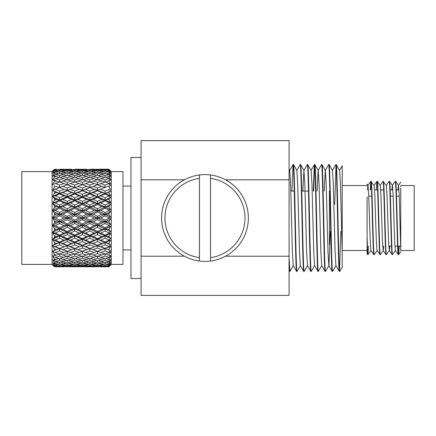 <?xml version="1.0" encoding="UTF-8"?>
<svg xmlns="http://www.w3.org/2000/svg" width="436" height="436" viewBox="0 0 436 436"><rect width="100%" height="100%" fill="white"/><g stroke="black" fill="none" stroke-linecap="round" stroke-linejoin="round"><path stroke-width="0.65" d="M399.267 196.135L396.477 196.135M393.163 196.135L390.373 196.135M371.734 196.135L368.758 196.135M374.573 189.916L377.614 189.916M380.672 189.916L383.718 189.916M390.155 189.916L392.874 189.916M396.253 189.916L398.978 189.916M388.787 246.084L391.506 246.084M394.885 246.084L397.61 246.084M397.943 246.084L400.744 246.084M399.305 246.084L398.624 254.629C397.61 256.891 396.591 179.103 395.572 181.371L395.239 181.371C396.259 179.109 397.272 256.897 398.291 254.629L395.37 250.569L394.645 241.048L393.119 194.952L392.395 185.431L389.506 181.392L389.135 181.371C390.155 179.109 391.174 256.897 392.187 254.629L389.266 250.569L388.541 241.048L387.015 194.952L386.291 185.431L383.037 181.371C384.051 179.109 385.07 256.897 386.089 254.629L383.168 250.569L382.443 241.048L380.917 194.952L380.192 185.431L377.303 181.392L376.933 181.371C377.952 179.109 378.971 256.897 379.985 254.629L377.064 250.569L376.339 241.048L374.813 194.952L374.088 185.431L370.834 181.371C371.848 179.109 372.867 256.897 373.886 254.629L370.965 250.569L370.235 241.048L368.714 194.952L367.984 185.431L367.107 184.205L367.112 185.54L342.216 185.54M400.744 186.575L400.744 185.54L414.2 185.54L414.2 250.46L400.744 250.46L399.218 194.952L398.493 185.431L395.572 181.371M398.624 254.629L398.291 254.629M395.37 250.569L392.525 254.629C391.506 256.891 390.487 179.103 389.473 181.371M392.525 254.629L392.187 254.629M389.828 246.084L389.343 250.569L386.421 254.629C385.402 256.891 384.389 179.103 383.369 181.371M386.421 254.629L386.089 254.629M383.724 246.084L383.239 250.569L380.317 254.629C379.304 256.891 378.285 179.103 377.271 181.371M380.317 254.629L379.985 254.629M377.14 250.569L374.219 254.629C373.2 256.891 372.186 179.103 371.167 181.371M374.219 254.629L373.886 254.629M398.455 254.063L398.973 246.084M391.839 189.916L392.318 185.431L395.239 181.371M386.214 185.431L389.135 181.371M380.116 185.431L383.037 181.371M376.257 189.916L376.933 181.371M370.998 181.937L370.486 189.916M371.036 250.569L367.782 254.629L367.112 246.264L367.112 196.936M367.951 254.063L368.464 246.084M370.153 189.916L370.834 181.371M400.744 230.726L400.744 218.365M400.744 205.705L400.744 194.614M367.112 250.46L342.216 250.46M308.492 191.093L301.767 191.093M294.256 191.093L290.807 191.093M289.073 256.205L289.073 295.363L141.073 295.363L141.073 140.637L289.073 140.637L289.073 256.205L225.554 256.205M342.216 267.148L342.216 251.637L342.216 267.148L339.742 271.399C338.559 274.691 337.371 161.304 336.183 164.601L335.753 164.634L332.385 170.465M339.59 170.465L342.216 165.773L342.216 251.637L340.44 184.363L339.59 170.465L336.183 164.601M339.742 271.399L339.317 271.366L335.943 265.535L335.099 251.637L333.317 184.363L332.472 170.465L329.066 164.601L328.635 164.634L325.267 170.465L324.215 191.093M339.355 271.399C338.167 274.696 336.979 161.309 335.796 164.601M335.943 265.535L332.624 271.399C331.436 274.691 330.254 161.304 329.066 164.601M332.624 271.399L332.194 271.366L328.826 265.535L327.981 251.637L326.199 184.363L325.354 170.465L321.948 164.601L321.517 164.634L318.149 170.465L317.097 191.093M332.232 271.399C331.049 274.696 329.861 161.309 328.673 164.601M330.33 231.456L328.913 265.535L325.507 271.399C324.319 274.691 323.13 161.304 321.948 164.601M325.507 271.399L325.076 271.366L321.708 265.535L320.858 251.637L319.081 184.363L318.231 170.465L314.863 164.634L314.4 164.634L313.255 191.093M325.114 271.399C323.926 274.696 322.744 161.309 321.555 164.601M321.795 265.535L318.384 271.399C317.201 274.691 316.013 161.304 314.825 164.601M318.384 271.399L317.958 271.366L314.59 265.535L313.74 251.637L311.963 184.363L311.113 170.465L307.707 164.601L307.276 164.634L303.908 170.465L302.857 191.093M317.997 271.399C316.808 274.696 315.62 161.309 314.438 164.601M314.672 265.535L311.266 271.399C310.078 274.691 308.895 161.304 307.707 164.601M311.266 271.399L310.835 271.366L307.467 265.535L306.622 251.637L304.84 184.363L303.908 170.465M310.873 271.399C309.691 274.696 308.503 161.309 307.315 164.601M307.554 265.535L304.148 271.399C302.96 274.691 301.772 161.304 300.589 164.601L300.159 164.634L296.791 170.465M303.996 170.465L300.589 164.601M304.148 271.399L303.718 271.366L300.35 265.535L299.499 251.637L297.723 184.363L296.872 170.465L293.504 164.634L293.041 164.634L291.897 191.093M303.756 271.399C302.568 274.696 301.385 161.309 300.197 164.601M300.437 265.535L297.025 271.399C295.842 274.691 294.654 161.304 293.466 164.601M297.025 271.399L296.6 271.366L293.232 265.535L292.382 251.637L290.605 184.363L289.755 170.465L289.073 169.288M296.638 271.399C295.45 274.696 294.262 161.309 293.079 164.601M340.848 231.456L339.551 270.571M342.216 183.365L342.216 182.221M335.987 165.429L334.69 204.544M314.628 165.429L313.648 191.093M293.314 265.535L289.945 271.366L289.515 271.399L289.073 270.663M367.112 246.264L367.112 253.714L367.782 254.629M400.744 249.877L400.744 187.96M400.744 182.177L398.422 185.431L397.937 189.916M370.802 181.392L367.913 185.431L367.428 189.916M368.115 254.629C367.777 254.15 367.439 248.117 367.112 236.53M141.073 278.544L130.985 278.544L130.985 157.456L141.073 157.456L141.073 155.854M141.073 275.323L141.073 267.562M329.436 244.907L329.436 191.093M141.073 179.796L184.412 179.796M225.554 179.796L289.073 179.796M141.073 256.205L184.412 256.205M289.515 271.399L289.073 267.35M289.907 271.399L289.073 257.627M342.216 217.439L342.216 221.837M342.216 231.576L342.216 240.939M52.075 264.418L52.075 171.582L21.8 171.582L21.8 264.418L52.075 264.418L54.429 266.69L56.369 266.619L54.429 266.69L52.745 265.088M111.273 218L111.273 264.418L122.979 264.418L122.979 171.582L111.273 171.582L111.273 218M53.127 250.923L56.369 249.675L54.429 248.923L52.745 245.948L53.421 246.073L52.745 245.414L56.369 243.484L54.429 242.639L52.745 239.675L53.421 239.686L52.745 239.086L59.639 236.023L59.639 235.124L63.945 233.069L67.215 232.552L67.215 234.633L62.909 236.666L59.639 236.023L67.215 232.552L67.215 231.489L71.509 229.385L74.769 228.993L74.769 230.987L70.479 233.069L67.215 232.552L74.769 228.993L74.769 227.772L79.074 225.63L82.35 225.368L82.35 227.26L78.044 229.385L74.769 228.993L82.35 225.368L82.35 223.99L86.65 221.826L89.914 221.695L89.914 223.472L85.62 225.63L82.35 225.368L110.602 211.607L108.319 214.174L105.054 214.305L110.602 217.014L108.918 217.782L105.054 215.825L100.754 218L97.479 218L97.479 219.651L93.173 221.826L89.914 221.695L89.914 220.175L94.209 218L89.914 215.825L85.62 218L82.35 218L82.35 219.651L78.044 221.826L74.769 221.695L74.769 220.175L79.074 218L74.769 215.825L70.479 218L67.215 218L67.215 219.651L62.909 221.826L59.639 221.695L59.639 220.175L63.945 218L59.639 215.825L55.334 218L52.745 217.673L89.914 199.977L110.602 191.121L108.918 192.26L105.054 193.393L105.054 191.121L108.918 189.507L110.602 191.121M108.918 217.782L108.918 218.218L110.602 218.986L108.918 221.526L108.918 222.131L110.602 224.393L108.918 225.412L108.918 225.848L110.602 226.339L108.918 229.091L108.918 229.679L110.602 231.614L108.918 232.862L108.918 233.282L110.602 233.483L108.918 236.383L108.918 236.944L110.602 238.497L108.918 239.947L108.918 240.334L110.602 240.252L108.918 243.223L108.918 243.74L110.602 244.879L108.918 246.493L108.918 246.847L110.602 246.471L108.918 249.441L108.918 249.904L110.602 250.596L108.918 252.335L108.918 252.64L110.602 251.986L108.918 254.891L108.918 255.283L110.602 255.512L108.918 257.327L110.602 256.668L108.918 259.742L110.602 259.502L108.918 261.556L110.602 260.396L108.918 263.175L110.602 262.472L108.918 264.45L110.602 263.082L108.918 265.497L110.602 264.347L108.918 266.205L110.602 264.652L108.918 266.647L110.602 265.083L108.918 266.772L105.054 266.723L108.918 266.772L111.273 264.418M54.429 266.538L52.745 264.456L54.429 265.644L56.369 265.426L54.429 265.186L52.745 262.685L54.429 263.426L56.369 263.061L54.429 262.674L52.745 259.807L54.429 260.09L56.369 259.584L54.429 259.066L52.745 255.905L56.369 255.087L54.429 254.444L53.197 252.319M54.429 265.186L54.429 265.644M54.429 262.674L54.429 263.426M54.429 259.066L54.429 260.09M54.429 254.444L54.429 255.719M52.745 251.528L53.421 251.774L52.745 251.065L67.215 245.681L82.35 239.38L110.602 226.339M54.429 248.923L54.429 250.417M54.429 242.639L54.429 244.318M52.745 239.086L54.429 237.566L56.369 236.666L59.639 236.023L59.639 238.181L55.334 240.143L53.421 239.686M56.369 236.666L54.429 235.751L54.429 237.566M54.429 235.751L52.745 232.868L53.421 232.759L52.745 232.235L54.429 230.339L56.369 229.385L59.639 228.993L110.602 204.386L108.918 206.321L105.054 207.007L105.054 205.013L108.918 203.138L110.602 204.386M56.369 229.385L54.429 228.426L54.429 230.339M54.429 228.426L52.745 225.69L53.421 225.472L52.745 225.041L54.429 222.807L56.369 221.826L59.639 221.695L97.479 203.449L110.602 197.503L108.918 199.056L105.054 199.977L105.054 197.819L108.918 196.053L110.602 197.503M56.369 221.826L54.429 220.845L54.429 222.807M54.429 220.845L52.745 218.327L53.421 218M109.169 257.066L109.425 256.788M108.918 254.891L108.319 255.087L105.054 253.806L105.054 256.139L100.754 257.458L97.996 256.303M108.918 249.441L108.319 249.675L105.054 248.585L105.054 250.913L100.754 252.488L105.054 253.992L108.918 252.64M100.754 252.488L97.479 251.3L97.479 253.638L93.173 255.087L97.479 256.461L105.054 253.806M97.479 256.096L97.479 258.406L93.173 259.584L90.688 258.477M93.173 255.087L89.914 253.806L89.914 256.139L85.62 257.458L89.914 258.695L96.961 256.303M89.914 258.695L89.914 260.428L85.62 261.458L83.396 260.423M82.35 256.096L82.35 258.406L78.044 259.584L82.35 260.679L86.65 259.584L89.14 258.477M82.35 260.679L82.35 262.183L78.044 263.061L76.098 262.118M108.918 243.223L108.319 243.484L105.054 242.607L105.054 244.879L100.754 246.667L97.479 245.681L97.479 247.991L93.173 249.675L89.914 248.585L89.914 250.913L85.62 252.488L82.35 251.3L82.35 253.638L78.044 255.087L74.769 253.806L74.769 256.139L70.479 257.458L74.769 258.695L74.769 260.428L70.479 261.458L74.769 262.401L79.074 261.458L81.298 260.423M74.769 262.401L74.769 263.666L70.479 264.385L68.839 263.562M67.215 256.096L67.215 258.406L62.909 259.584L67.215 260.679L67.215 262.183L62.909 263.061L67.215 263.845L71.509 263.061L73.444 262.118M67.215 263.845L67.215 264.87L62.909 265.426L61.58 264.739M108.918 236.383L108.319 236.666L105.054 236.023L105.054 238.181L100.754 240.143L97.479 239.38L97.479 241.604L93.173 243.484L89.914 242.607L89.914 244.879L85.62 246.667L82.35 245.681L82.35 247.991L78.044 249.675L74.769 248.585L74.769 250.913L70.479 252.488L67.215 251.3L67.215 253.638L62.909 255.087L59.639 253.806L59.639 256.139L55.334 257.458L59.639 258.695L59.639 260.428L55.334 261.458L59.639 262.401L59.639 263.666L55.334 264.385L59.639 265.012L63.945 264.385L65.591 263.562M56.369 265.426L57.694 264.739M59.639 265.012L59.639 265.786L55.334 266.173L53.421 265.175M85.62 252.488L89.914 253.992L110.602 246.471M70.479 252.488L74.769 253.992L89.914 248.585L97.479 251.3L108.918 246.847M85.62 257.458L82.862 256.303M78.044 255.087L82.35 256.461L89.914 253.806M78.044 259.584L75.548 258.477M74.769 258.695L81.832 256.303M70.479 261.458L68.261 260.423M67.215 260.679L71.509 259.584L73.995 258.477M62.909 263.061L60.969 262.118M59.639 262.401L63.945 261.458L66.168 260.423M56.369 263.061L58.31 262.118M55.334 264.385L53.421 263.426M108.918 229.091L108.319 229.385L105.054 228.993L105.054 230.987L100.754 233.069L97.479 232.552L97.479 234.633L93.173 236.666L89.914 236.023L89.914 238.181L85.62 240.143L82.35 239.38L82.35 241.604L78.044 243.484L74.769 242.607L74.769 244.879L70.479 246.667L67.215 245.681L67.215 247.991L62.909 249.675L59.639 248.585L59.639 250.913L55.334 252.488L59.639 253.992L74.769 248.585L82.35 251.3L97.479 245.681L110.602 240.252M56.369 249.675L59.639 248.585L67.215 251.3L82.35 245.681L89.914 248.585L97.479 245.681L97.479 245.315L101.784 243.484L105.054 242.607L105.054 242.056L108.918 240.334M70.479 257.458L67.727 256.303M62.909 255.087L67.215 256.461L74.769 253.806M62.909 259.584L60.419 258.477M59.639 258.695L66.703 256.303M56.369 259.584L58.86 258.477M55.334 261.458L53.421 260.559M52.745 245.948L59.639 248.585L67.215 245.681L74.769 248.585L89.914 242.607L110.602 233.483M108.918 221.526L108.319 221.826L105.054 221.695L105.054 223.472L100.754 225.63L97.479 225.368L97.479 227.26L93.173 229.385L89.914 228.993L89.914 230.987L85.62 233.069L82.35 232.552L82.35 234.633L78.044 236.666L74.769 236.023L74.769 238.181L70.479 240.143L67.215 239.38L67.215 241.604L62.909 243.484L59.639 242.607L67.215 245.681L67.215 245.315L71.509 243.484L74.769 242.607L82.35 245.681L82.35 245.315L86.65 243.484L89.914 242.607L89.914 242.056L94.209 240.143L97.479 239.38L97.479 238.656L101.784 236.666L105.054 236.023L105.054 235.124L108.918 233.282M56.369 255.087L59.639 253.806M55.334 257.458L53.421 256.641M52.745 245.414L67.215 239.38L74.769 242.607L74.769 242.056L79.074 240.143L82.35 239.38L82.35 238.656L86.65 236.666L89.914 236.023L89.914 235.124L94.209 233.069L97.479 232.552L97.479 231.489L101.784 229.385L105.054 228.993L105.054 227.772L108.918 225.848M55.334 252.488L53.421 251.774M56.369 243.484L59.639 242.607L59.639 242.056L63.945 240.143L67.215 239.38L74.769 236.023L110.602 218.986M52.745 232.868L67.215 239.38L67.215 238.656L71.509 236.666L74.769 236.023L74.769 235.124L79.074 233.069L82.35 232.552L82.35 231.489L86.65 229.385L89.914 228.993L89.914 227.772L94.209 225.63L97.479 225.368L97.479 223.99L101.784 221.826L105.054 221.695L105.054 220.175L108.918 218.218M52.745 239.675L59.639 242.607L59.639 244.879L55.334 246.667L53.421 246.073M94.209 218L97.479 218L97.479 216.349L101.784 214.174L105.054 214.305L105.054 212.528L108.918 210.588L110.602 211.607M52.745 210.31L54.429 207.574L56.369 206.615L59.639 207.007L59.639 208.228L55.334 210.37L52.745 210.31L59.639 207.007L59.639 205.013L63.945 202.931L67.215 203.449L67.215 204.511L62.909 206.615L59.639 207.007L67.215 203.449L67.215 201.367L71.509 199.334L74.769 199.977L74.769 200.876L70.479 202.931L67.215 203.449L82.35 196.62L97.479 190.319L110.602 185.404L97.479 190.319L97.479 190.685L93.173 192.516L89.914 193.393L89.914 193.944L85.62 195.857L82.35 196.62L82.35 197.345L78.044 199.334L74.769 199.977L82.35 203.449L82.35 204.511L78.044 206.615L74.769 207.007L74.769 205.013L79.074 202.931L82.35 203.449L82.35 201.367L86.65 199.334L89.914 199.977L89.914 197.819L94.209 195.857L97.479 196.62L97.479 194.396L101.784 192.516L105.054 193.393L105.054 193.944L100.754 195.857L97.479 196.62L97.479 197.345L93.173 199.334L89.914 199.977L89.914 200.876L85.62 202.931L82.35 203.449L89.914 207.007L89.914 208.228L85.62 210.37L82.35 210.632L82.35 208.74L86.65 206.615L89.914 207.007L89.914 205.013L94.209 202.931L97.479 203.449L97.479 201.367L101.784 199.334L105.054 199.977L105.054 200.876L100.754 202.931L97.479 203.449L97.479 204.511L93.173 206.615L89.914 207.007L97.479 210.632L97.479 212.01L93.173 214.174L89.914 214.305L89.914 212.528L94.209 210.37L97.479 210.632L97.479 208.74L101.784 206.615L105.054 207.007L105.054 208.228L100.754 210.37L97.479 210.632L105.054 214.305L105.054 215.825M79.074 218L82.35 218L82.35 216.349L86.65 214.174L89.914 214.305L89.914 215.825M70.479 225.63L67.215 225.368L67.215 223.99L71.509 221.826L74.769 221.695L74.769 223.472L70.479 225.63L74.769 227.772M62.909 229.385L59.639 228.993L59.639 227.772L63.945 225.63L67.215 225.368L67.215 227.26L62.909 229.385L67.215 231.489M52.745 232.235L59.639 228.993L59.639 230.987L55.334 233.069L53.421 232.759M78.044 214.174L74.769 214.305L74.769 212.528L79.074 210.37L82.35 210.632L82.35 212.01L78.044 214.174L82.35 216.349M63.945 218L67.215 218L67.215 216.349L71.509 214.174L74.769 214.305L74.769 215.825M52.745 225.041L59.639 221.695L59.639 223.472L55.334 225.63L53.421 225.472M70.479 210.37L67.215 210.632L67.215 208.74L71.509 206.615L74.769 207.007L74.769 208.228L70.479 210.37L74.769 212.528M62.909 214.174L59.639 214.305L59.639 212.528L63.945 210.37L67.215 210.632L67.215 212.01L62.909 214.174L67.215 216.349M52.745 217.673L54.429 215.155L56.369 214.174L59.639 214.305L59.639 215.825M108.319 180.913L105.054 182.194L105.054 179.861L108.918 178.673L110.602 180.488L108.319 180.913L108.918 181.109L110.602 184.014L105.054 182.008L82.35 190.319L82.35 190.685L78.044 192.516L74.769 193.393L74.769 193.944L70.479 195.857L67.215 196.62L74.769 199.977L74.769 197.819L79.074 195.857L82.35 196.62L82.35 194.396L86.65 192.516L89.914 193.393L89.914 191.121L94.209 189.333L97.479 190.319L97.479 188.009L101.784 186.325L105.054 187.415L105.054 185.087L108.918 183.665L110.602 185.404M52.745 203.132L54.429 200.249L56.369 199.334L59.639 199.977L59.639 200.876L55.334 202.931L52.745 203.132L59.639 199.977L59.639 197.819L63.945 195.857L67.215 196.62L67.215 197.345L62.909 199.334L59.639 199.977L74.769 193.393L97.479 184.701L97.479 182.362L101.784 180.913L105.054 182.194M94.209 183.512L89.914 182.008L67.215 190.319L67.215 190.685L62.909 192.516L59.639 193.393L67.215 196.62L67.215 194.396L71.509 192.516L74.769 193.393L74.769 191.121L79.074 189.333L82.35 190.319L82.35 188.009L86.65 186.325L89.914 187.415L89.914 185.087L94.209 183.512L105.054 187.6M108.319 176.417L108.918 176.575L110.602 179.332L108.918 178.417L105.054 177.305L105.054 175.572L108.918 174.645L110.602 176.498L108.918 176.258L105.834 177.523M105.054 177.305L97.996 179.697M97.479 179.905L97.479 177.594L101.784 176.417L104.28 177.523M101.784 180.913L97.479 179.539L89.914 182.194L89.914 179.861L94.209 178.542L96.961 179.697M52.745 196.325L54.429 193.361L56.369 192.516L59.639 193.393L59.639 193.944L55.334 195.857L52.745 196.325L59.639 193.393L82.35 184.701L82.35 182.362L86.65 180.913L89.914 182.194M56.369 192.516L52.745 190.587L59.639 193.393L59.639 191.121L63.945 189.333L67.215 190.319L67.215 188.009L71.509 186.325L74.769 187.415L74.769 185.087L79.074 183.512L97.479 190.319L110.602 195.748L108.918 195.666L105.054 193.944M108.319 172.939L108.918 173.059L110.602 175.604L108.918 174.444L105.054 173.599L105.054 172.334L108.918 171.68L110.602 173.528L108.918 172.825L106.384 173.882M105.054 173.599L100.754 174.542L98.525 175.577M101.784 176.417L97.479 175.321L97.479 173.817L101.784 172.939L103.724 173.882M97.479 175.321L93.173 176.417L90.688 177.523M94.209 178.542L89.914 177.305L89.914 175.572L94.209 174.542L96.432 175.577M89.914 177.305L82.862 179.697M82.35 179.905L82.35 177.594L86.65 176.417L89.14 177.523M86.65 180.913L82.35 179.539L74.769 182.194L74.769 179.861L79.074 178.542L81.832 179.697M79.074 183.512L74.769 182.008L67.215 184.701L67.215 182.362L71.509 180.913L74.769 182.194M52.745 190.052L54.429 187.077L56.369 186.325L59.639 187.6L52.745 190.052L67.215 184.701L59.639 187.415L59.639 185.087L63.945 183.512L89.914 193.393L110.602 202.517L108.918 202.718L105.054 200.876M108.319 170.574L108.918 170.645L110.602 172.918L108.918 171.55L105.054 170.988L105.054 170.214L108.918 169.86L110.602 171.653L108.918 170.503L106.994 171.261M105.054 170.988L100.754 171.615L99.108 172.438M101.784 172.939L97.479 172.155L97.479 171.13L101.784 170.574L103.114 171.261M97.479 172.155L93.173 172.939L91.238 173.882M94.209 174.542L89.914 173.599L89.914 172.334L94.209 171.615L95.849 172.438M89.914 173.599L85.62 174.542L83.396 175.577M86.65 176.417L82.35 175.321L82.35 173.817L86.65 172.939L88.59 173.882M82.35 175.321L78.044 176.417L75.548 177.523M79.074 178.542L74.769 177.305L74.769 175.572L79.074 174.542L81.298 175.577M74.769 177.305L67.727 179.697M67.215 179.905L67.215 177.594L71.509 176.417L73.995 177.523M71.509 180.913L67.215 179.539L59.639 182.194L59.639 179.861L63.945 178.542L66.703 179.697M63.945 183.512L59.639 182.008L52.745 184.472L54.429 181.556L56.369 180.913L59.639 182.194M108.319 169.381L108.918 169.402L110.602 171.348L108.918 169.795L105.054 169.533L108.918 169.228L110.602 170.917L108.918 169.353L107.708 169.708M105.054 169.533L100.754 169.827L99.762 170.345M101.784 170.574L97.479 170.116L97.479 169.599L101.784 169.381L102.4 169.708M97.479 170.116L93.173 170.574L91.849 171.261M94.209 171.615L89.914 170.988L89.914 170.214L94.209 169.827L95.195 170.345M89.914 170.988L85.62 171.615L83.974 172.438M86.65 172.939L82.35 172.155L82.35 171.13L86.65 170.574L87.979 171.261M82.35 172.155L78.044 172.939L76.098 173.882M79.074 174.542L74.769 173.599L74.769 172.334L79.074 171.615L80.72 172.438M74.769 173.599L70.479 174.542L68.261 175.577M71.509 176.417L67.215 175.321L67.215 173.817L71.509 172.939L73.444 173.882M67.215 175.321L62.909 176.417L60.419 177.523M63.945 178.542L59.639 177.305L59.639 175.572L63.945 174.542L66.168 175.577M59.639 177.305L52.745 179.708L54.429 176.934L56.369 176.417L58.86 177.523M101.555 169.228L93.173 169.381L92.563 169.708M94.209 169.827L89.914 169.277L101.784 169.381M89.914 169.533L85.62 169.827L84.633 170.345M86.65 170.574L82.35 170.116L82.35 169.599L86.65 169.381L87.26 169.708M82.35 170.116L78.044 170.574L76.714 171.261M79.074 171.615L74.769 170.988L74.769 170.214L79.074 169.827L80.061 170.345M74.769 170.988L70.479 171.615L68.839 172.438M71.509 172.939L67.215 172.155L67.215 171.13L71.509 170.574L72.834 171.261M67.215 172.155L62.909 172.939L60.969 173.882M63.945 174.542L59.639 173.599L59.639 172.334L63.945 171.615L65.591 172.438M59.639 173.599L55.334 174.542L52.745 175.893L54.429 173.326L56.369 172.939L58.31 173.882M86.481 169.228L78.044 169.381L77.428 169.708M79.074 169.827L74.769 169.277L86.65 169.381M74.769 169.533L70.479 169.827L69.493 170.345M71.509 170.574L67.215 170.116L67.215 169.599L71.509 169.381L72.12 169.708M67.215 170.116L62.909 170.574L61.58 171.261M63.945 171.615L59.639 170.988L59.639 170.214L63.945 169.827L64.931 170.345M59.639 170.988L55.334 171.615L52.745 173.114L54.429 170.814L56.369 170.574L57.694 171.261M71.335 169.228L62.909 169.381L62.299 169.708M63.945 169.827L59.639 169.277L64.141 169.332M59.639 169.533L55.334 169.827L52.745 171.441L54.429 169.462L56.98 169.708M54.244 169.479L52.745 170.912M56.195 169.228L55.138 169.332M53.459 170.214L52.075 171.582M67.978 184.984L69.88 185.703M108.918 266.598L107.708 266.292M98.525 260.423L100.754 261.458L105.054 262.401L105.054 263.666L100.754 264.385L105.054 265.012L105.054 265.786L100.754 266.173L105.054 266.467L108.918 266.205M105.054 266.467L97.479 266.745L102.4 266.292M91.238 262.118L93.173 263.061L97.479 263.845L97.479 264.87L93.173 265.426L97.479 265.884L97.479 266.401L93.173 266.619L97.479 266.745L82.35 266.745L87.26 266.292M93.348 266.772L85.62 266.772M108.918 265.355L106.994 264.739M105.054 265.012L108.918 264.45M100.754 266.173L99.762 265.655M97.479 265.884L101.784 265.426L103.114 264.739M93.173 266.619L92.563 266.292M83.974 263.562L85.62 264.385L89.914 265.012L89.914 265.786L85.62 266.173L89.914 266.467L94.209 266.173L95.195 265.655M76.714 264.739L78.044 265.426L82.35 265.884L82.35 266.401L78.044 266.619L82.35 266.745L55.138 266.669M78.273 266.772L70.479 266.772M108.918 262.941L108.319 263.061L106.384 262.118M105.054 262.401L108.918 261.556M100.754 264.385L99.108 263.562M97.479 263.845L101.784 263.061L103.724 262.118M93.173 265.426L91.849 264.739M89.914 265.012L94.209 264.385L95.849 263.562M85.62 266.173L84.633 265.655M82.35 265.884L86.65 265.426L87.979 264.739M78.044 266.619L77.428 266.292M69.493 265.655L70.479 266.173L74.769 266.467L79.074 266.173L80.061 265.655M62.299 266.292L67.215 266.745L72.12 266.292M56.98 266.292L56.369 266.619M105.834 258.477L108.918 259.742M108.918 261.355L105.054 260.428L105.054 258.695L108.918 257.583M108.918 259.425L108.319 259.584M101.784 263.061L97.479 262.183L97.479 260.679L101.784 259.584L97.479 258.406M104.28 258.477L101.784 259.584M105.054 260.428L100.754 261.458M94.209 264.385L89.914 263.666L89.914 262.401L94.209 261.458L89.914 260.428M96.432 260.423L94.209 261.458M97.479 262.183L93.173 263.061M86.65 265.426L82.35 264.87L82.35 263.845L86.65 263.061L82.35 262.183M88.59 262.118L86.65 263.061M89.914 263.666L85.62 264.385M79.074 266.173L74.769 265.786L74.769 265.012L79.074 264.385L74.769 263.666M80.72 263.562L79.074 264.385M82.35 264.87L78.044 265.426M71.509 266.619L67.215 266.401L67.215 265.884L71.509 265.426L67.215 264.87M72.834 264.739L71.509 265.426M74.769 265.786L70.479 266.173M59.639 266.723L63.945 266.173L59.639 265.786M64.931 265.655L63.945 266.173M67.215 266.401L62.909 266.619M108.319 263.061L108.918 263.175M108.918 264.32L105.054 263.666M86.65 266.619L82.35 266.401M94.209 266.173L89.914 265.786M108.319 265.426L108.918 265.497M101.784 265.426L97.479 264.87M108.918 266.14L105.054 265.786M108.319 266.619L108.918 266.647M101.784 266.619L97.479 266.401M109.425 179.212L109.169 178.934M56.369 169.381L54.429 169.462M63.945 169.228L59.639 169.277M56.369 170.574L54.429 170.356L52.745 171.544L53.421 170.825M54.429 170.356L54.429 170.814M55.334 169.827L59.639 170.214M62.909 169.381L67.215 169.599M71.509 169.381L67.215 169.255M79.074 169.228L74.769 169.277M56.369 172.939L54.429 172.574L52.745 173.315L53.421 172.574M54.429 172.574L54.429 173.326M55.334 171.615L59.639 172.334M62.909 170.574L67.215 171.13M70.479 169.827L74.769 170.214M78.044 169.381L82.35 169.599M94.209 169.228L89.914 169.277M111.273 171.582L108.918 169.228L100.754 169.228L108.918 169.228L110.602 170.917M56.369 176.417L54.429 175.91L52.745 176.193L53.421 175.441M54.429 175.91L54.429 176.934M55.334 174.542L59.639 175.572M62.909 172.939L67.215 173.817M70.479 171.615L74.769 172.334M78.044 170.574L82.35 171.13M85.62 169.827L89.914 170.214M93.173 169.381L97.479 169.599M56.369 180.913L52.745 180.095L53.421 179.36M54.429 180.281L54.429 181.556M55.334 178.542L59.639 179.861M62.909 176.417L67.215 177.594M70.479 174.542L74.769 175.572M78.044 172.939L82.35 173.817M85.62 171.615L89.914 172.334M93.173 170.574L97.479 171.13M100.754 169.827L105.054 170.214M56.369 186.325L74.769 193.393L89.914 199.977L110.602 209.662L108.918 210.152L105.054 208.228M54.429 185.583L54.429 187.077M55.334 183.512L59.639 185.087M52.745 184.935L53.421 184.226M62.909 180.913L67.215 182.362M70.479 178.542L74.769 179.861M78.044 176.417L82.35 177.594M85.62 174.542L89.914 175.572M93.173 172.939L97.479 173.817M100.754 171.615L105.054 172.334M54.429 191.682L54.429 193.361M55.334 189.333L59.639 191.121M52.745 190.587L53.421 189.927M63.945 189.333L59.639 187.6M62.909 186.325L67.215 188.009M71.509 186.325L67.215 184.701M70.479 183.512L74.769 185.087M78.044 180.913L82.35 182.362M85.62 178.542L89.914 179.861M93.173 176.417L97.479 177.594M100.754 174.542L105.054 175.572M108.918 176.258L108.918 176.575M56.369 199.334L54.429 198.435L52.745 196.914L67.215 203.449L110.602 224.393M54.429 198.435L54.429 200.249M55.334 195.857L59.639 197.819M52.745 196.914L53.421 196.314M63.945 195.857L59.639 193.944M62.909 192.516L67.215 194.396M71.509 192.516L67.215 190.685M70.479 189.333L74.769 191.121M79.074 189.333L74.769 187.6M78.044 186.325L82.35 188.009M86.65 186.325L82.35 184.701M85.62 183.512L89.914 185.087M93.173 180.913L97.479 182.362M100.754 178.542L105.054 179.861M108.918 180.717L108.918 181.109M56.369 206.615L54.429 205.661L52.745 203.765L110.602 231.614M54.429 205.661L54.429 207.574M55.334 202.931L59.639 205.013M52.745 203.765L53.421 203.241M63.945 202.931L59.639 200.876M62.909 199.334L67.215 201.367M71.509 199.334L67.215 197.345M70.479 195.857L74.769 197.819M79.074 195.857L74.769 193.944M78.044 192.516L82.35 194.396M86.65 192.516L82.35 190.685M85.62 189.333L89.914 191.121M94.209 189.333L89.914 187.6M93.173 186.325L97.479 188.009M101.784 186.325L97.479 184.701M100.754 183.512L105.054 185.087M108.319 186.325L108.918 186.559L110.602 189.529M108.918 183.36L108.918 183.665M108.918 186.096L108.918 186.559M56.369 214.174L54.429 213.193L52.745 210.959L89.914 228.993L110.602 238.497M54.429 213.193L54.429 215.155M55.334 210.37L59.639 212.528M52.745 210.959L53.421 210.528M63.945 210.37L59.639 208.228M62.909 206.615L67.215 208.74M71.509 206.615L67.215 204.511M70.479 202.931L74.769 205.013M79.074 202.931L74.769 200.876M78.044 199.334L82.35 201.367M86.65 199.334L82.35 197.345M85.62 195.857L89.914 197.819M94.209 195.857L89.914 193.944M93.173 192.516L97.479 194.396M101.784 192.516L97.479 190.685M100.754 189.333L105.054 191.121M108.319 192.516L108.918 192.777L110.602 195.748M108.918 189.153L108.918 189.507M108.918 192.26L108.918 192.777M52.745 218.327L89.914 236.023L110.602 244.879M55.334 218L59.639 220.175M71.509 214.174L67.215 212.01M79.074 210.37L74.769 208.228M78.044 206.615L82.35 208.74M86.65 206.615L82.35 204.511M85.62 202.931L89.914 205.013M94.209 202.931L89.914 200.876M93.173 199.334L97.479 201.367M101.784 199.334L97.479 197.345M100.754 195.857L105.054 197.819M108.319 199.334L108.918 199.617L110.602 202.517M108.918 195.666L108.918 196.053M108.918 199.056L108.918 199.617M52.745 225.69L82.35 239.38L97.479 245.681L110.602 250.596M55.334 225.63L59.639 227.772M63.945 225.63L59.639 223.472M62.909 221.826L67.215 223.99M71.509 221.826L67.215 219.651M70.479 218L74.769 220.175M86.65 214.174L82.35 212.01M85.62 210.37L89.914 212.528M94.209 210.37L89.914 208.228M93.173 206.615L97.479 208.74M101.784 206.615L97.479 204.511M100.754 202.931L105.054 205.013M108.319 206.615L108.918 206.909L110.602 209.662M108.918 202.718L108.918 203.138M108.918 206.321L108.918 206.909M55.334 233.069L59.639 235.124M63.945 233.069L59.639 230.987M71.509 229.385L67.215 227.26M79.074 225.63L74.769 223.472M78.044 221.826L82.35 223.99M86.65 221.826L82.35 219.651M85.62 218L89.914 220.175M93.173 214.174L97.479 216.349M101.784 214.174L97.479 212.01M100.754 210.37L105.054 212.528M108.319 214.174L108.918 214.474L110.602 217.014M108.918 210.152L108.918 210.588M108.918 213.869L108.918 214.474M55.334 240.143L59.639 242.056M63.945 240.143L59.639 238.181M62.909 236.666L67.215 238.656M71.509 236.666L67.215 234.633M70.479 233.069L74.769 235.124M79.074 233.069L74.769 230.987M78.044 229.385L82.35 231.489M86.65 229.385L82.35 227.26M85.62 225.63L89.914 227.772M94.209 225.63L89.914 223.472M93.173 221.826L97.479 223.99M101.784 221.826L97.479 219.651M108.918 225.412L105.054 223.472M100.754 218L105.054 220.175M108.319 221.826L108.918 222.131M55.334 246.667L59.639 248.4M63.945 246.667L59.639 244.879M62.909 243.484L67.215 245.315M71.509 243.484L67.215 241.604M70.479 240.143L74.769 242.056M79.074 240.143L74.769 238.181M78.044 236.666L82.35 238.656M86.65 236.666L82.35 234.633M85.62 233.069L89.914 235.124M94.209 233.069L89.914 230.987M93.173 229.385L97.479 231.489M101.784 229.385L97.479 227.26M108.918 232.862L105.054 230.987M100.754 225.63L105.054 227.772M108.319 229.385L108.918 229.679M63.945 252.488L59.639 250.913M62.909 249.675L67.215 251.3M71.509 249.675L67.215 247.991M70.479 246.667L74.769 248.4M79.074 246.667L74.769 244.879M78.044 243.484L82.35 245.315M86.65 243.484L82.35 241.604M85.62 240.143L89.914 242.056M94.209 240.143L89.914 238.181M93.173 236.666L97.479 238.656M101.784 236.666L97.479 234.633M108.918 239.947L105.054 238.181M100.754 233.069L105.054 235.124M108.319 236.666L108.918 236.944M63.945 257.458L59.639 256.139M71.509 255.087L67.215 253.638M79.074 252.488L74.769 250.913M78.044 249.675L82.35 251.3M86.65 249.675L82.35 247.991M85.62 246.667L89.914 248.4M94.209 246.667L89.914 244.879M93.173 243.484L97.479 245.315M101.784 243.484L97.479 241.604M108.918 246.493L105.054 244.879M100.754 240.143L105.054 242.056M108.319 243.484L108.918 243.74M63.945 261.458L59.639 260.428M71.509 259.584L67.215 258.406M79.074 257.458L74.769 256.139M86.65 255.087L82.35 253.638M94.209 252.488L89.914 250.913M93.173 249.675L97.479 251.3M101.784 249.675L97.479 247.991M108.918 252.335L105.054 250.913M100.754 246.667L105.054 248.4M108.319 249.675L108.918 249.904M55.334 266.173L59.639 266.467M62.909 265.426L67.215 265.884M63.945 264.385L59.639 263.666M70.479 264.385L74.769 265.012M71.509 263.061L67.215 262.183M78.044 263.061L82.35 263.845M79.074 261.458L74.769 260.428M85.62 261.458L89.914 262.401M86.65 259.584L82.35 258.406M93.173 259.584L97.479 260.679M94.209 257.458L89.914 256.139M100.754 257.458L105.054 258.695M101.784 255.087L97.479 253.638M108.918 257.327L105.054 256.139M108.319 255.087L108.918 255.283M204.985 261.393A43.393 43.393 0 0 1 161.593 218A43.393 43.393 0 0 1 210.534 174.967A43.393 43.393 0 0 1 210.534 261.033A43.393 43.393 0 0 1 204.985 261.393M199.432 174.967L199.432 261.033M210.534 261.033L210.534 174.967M199.432 178.362A40.025 40.025 0 0 0 199.432 257.638M210.534 257.638A40.025 40.025 0 0 0 210.534 178.362M376.9 181.392L374.012 185.431M398.657 254.608L400.744 251.686M293.041 164.634L289.668 170.465M314.4 164.634L311.026 170.465M122.979 249.953L130.985 249.953M55.334 266.772L63.945 266.772M100.754 266.772L108.918 266.772M122.979 186.047L130.985 186.047"/></g></svg>
